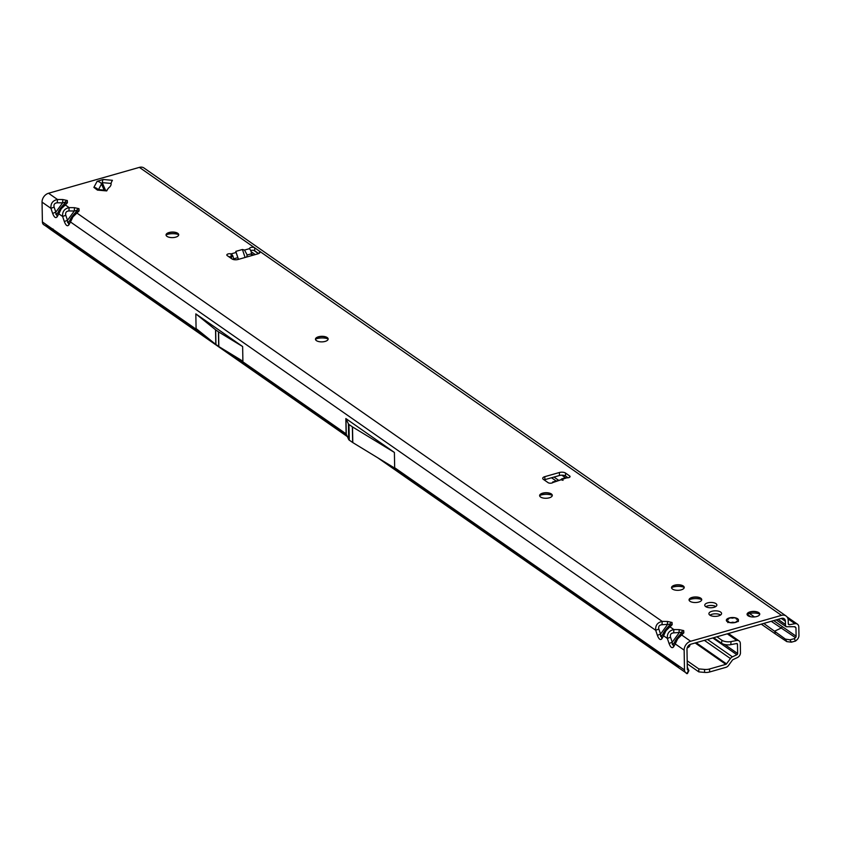 <?xml version="1.0" encoding="UTF-8"?>
<svg xmlns="http://www.w3.org/2000/svg" width="841" height="841" viewBox="0 0 841 841"><rect width="100%" height="100%" fill="white"/><g stroke="black" fill="none" stroke-linecap="round" stroke-linejoin="round"><path stroke-width="1.26" d="M178.681 234.628A9.451 4.152 -1 0 0 167.464 234.366A9.451 4.152 -1 0 0 166.076 234.849M166.045 235.038A6.339 2.786 179 0 1 166.833 233.766A6.339 2.786 179 0 1 169.052 232.715A6.339 2.786 179 0 1 177.893 233.577A6.339 2.786 179 0 1 178.713 234.818M328.106 338.891A9.451 4.152 -1 0 0 316.899 338.629A9.451 4.152 -1 0 0 315.512 339.112M315.48 339.301A6.339 2.786 179 0 1 316.258 338.029A6.339 2.786 179 0 1 318.487 336.978A6.339 2.786 179 0 1 327.317 337.84A6.339 2.786 179 0 1 328.148 339.081M552.264 495.286A9.451 4.152 -1 0 0 541.047 495.023A9.451 4.152 -1 0 0 539.659 495.507M539.628 495.696A6.339 2.786 179 0 1 540.406 494.424A6.339 2.786 179 0 1 542.634 493.362A6.339 2.786 179 0 1 551.465 494.235A6.339 2.786 179 0 1 552.295 495.475M684.185 587.323A9.451 4.152 -1 0 0 672.968 587.071A9.451 4.152 -1 0 0 671.581 587.544M671.549 587.743A6.339 2.786 179 0 1 672.327 586.471A6.339 2.786 179 0 1 674.556 585.41A6.339 2.786 179 0 1 683.386 586.272A6.339 2.786 179 0 1 684.217 587.523M701.688 599.549A9.451 4.152 -1 0 0 690.482 599.286A9.451 4.152 -1 0 0 689.084 599.77M689.063 599.959A6.339 2.786 179 0 1 689.841 598.687A6.339 2.786 179 0 1 692.069 597.625A6.339 2.786 179 0 1 700.9 598.498A6.339 2.786 179 0 1 701.73 599.738M759.707 613.983A9.451 4.152 -1 0 0 748.501 613.73A9.451 4.152 -1 0 0 747.102 614.203M747.071 614.403A6.339 2.786 179 0 1 747.859 613.131A6.339 2.786 179 0 1 750.088 612.069A6.339 2.786 179 0 1 758.918 612.942A6.339 2.786 179 0 1 759.738 614.182M175.706 237.151A6.339 2.786 179 0 1 169.314 237.309A6.339 2.786 179 0 1 166.045 234.944A6.339 2.786 179 0 1 169.052 232.515A6.339 2.786 179 0 1 175.443 232.358A6.339 2.786 179 0 1 178.713 234.723A6.339 2.786 179 0 1 175.706 237.151M325.141 341.414A6.339 2.786 179 0 1 318.739 341.572A6.339 2.786 179 0 1 315.47 339.207A6.339 2.786 179 0 1 318.487 336.768A6.339 2.786 179 0 1 324.878 336.621A6.339 2.786 179 0 1 328.148 338.986A6.339 2.786 179 0 1 325.141 341.414M549.289 497.809A6.339 2.786 179 0 1 542.897 497.967A6.339 2.786 179 0 1 539.628 495.601A6.339 2.786 179 0 1 542.634 493.162A6.339 2.786 179 0 1 549.026 493.005A6.339 2.786 179 0 1 552.295 495.381A6.339 2.786 179 0 1 549.289 497.809M681.21 589.856A6.339 2.786 179 0 1 674.808 590.014A6.339 2.786 179 0 1 671.538 587.638A6.339 2.786 179 0 1 674.556 585.21A6.339 2.786 179 0 1 680.947 585.052A6.339 2.786 179 0 1 684.217 587.417A6.339 2.786 179 0 1 681.21 589.856M709.93 615.192A6.339 2.786 179 0 1 711.959 614.277A6.339 2.786 179 0 1 720.6 615.002M718.561 615.917A6.339 2.786 179 0 1 712.169 616.075A6.339 2.786 179 0 1 708.9 613.709A6.339 2.786 179 0 1 711.907 611.281A6.339 2.786 179 0 1 718.309 611.123A6.339 2.786 179 0 1 721.578 613.488A6.339 2.786 179 0 1 718.561 615.917M756.732 616.516A6.339 2.786 179 0 1 750.34 616.674A6.339 2.786 179 0 1 747.071 614.308A6.339 2.786 179 0 1 750.077 611.87A6.339 2.786 179 0 1 756.48 611.712A6.339 2.786 179 0 1 759.749 614.077A6.339 2.786 179 0 1 756.732 616.516M698.724 602.072A6.339 2.786 179 0 1 692.322 602.23A6.339 2.786 179 0 1 689.052 599.864A6.339 2.786 179 0 1 692.069 597.425A6.339 2.786 179 0 1 698.461 597.268A6.339 2.786 179 0 1 701.73 599.644A6.339 2.786 179 0 1 698.724 602.072M705.82 606.697A6.055 2.66 179 0 1 707.67 605.888A6.055 2.66 179 0 1 715.838 606.519M713.988 607.328A6.055 2.66 179 0 1 707.87 607.475A6.055 2.66 179 0 1 704.747 605.215A6.055 2.66 179 0 1 707.617 602.892A6.055 2.66 179 0 1 713.736 602.745A6.055 2.66 179 0 1 716.858 605.005A6.055 2.66 179 0 1 713.988 607.328M735.581 622.403A6.055 2.66 179 0 1 729.473 622.55A6.055 2.66 179 0 1 726.34 620.28A6.055 2.66 179 0 1 729.221 617.956A6.055 2.66 179 0 1 735.328 617.809A6.055 2.66 179 0 1 738.461 620.069A6.055 2.66 179 0 1 735.581 622.403M566.75 477.825L562.387 479.307L563.039 480.327L561.042 479.769L552.884 482.545A2.775 1.219 179 0 1 548.101 482.66L543.37 479.359A4.447 1.955 179 0 1 542.708 478.361A4.447 1.955 179 0 1 544.821 476.658L559.391 472.505A4.447 1.955 179 0 1 565.509 473.052L569.651 475.943A2.775 1.219 179 0 1 570.072 476.574A2.775 1.219 179 0 1 566.75 477.825L564.248 478.413M72.936 216.894L72.158 216.389L70.686 218.66A4.005 3.206 29.1 0 0 70.402 219.07A4.005 3.206 29.1 0 0 70.497 221.982L72.936 216.894L79.096 210.912L78.98 208.673A4.005 3.08 124.9 0 0 76.594 210.418L75.942 212.163A4.005 3.301 43.7 0 1 76.268 211.743L76.268 211.743A4.005 3.301 43.7 0 1 79.096 210.912M61.256 208.747L60.478 208.242L59.007 210.523A4.005 3.206 29.1 0 0 58.733 210.923A4.005 3.206 29.1 0 0 58.828 213.835L61.256 208.747L65.325 204.962L69.13 207.611C64.389 208.673 62.223 211.627 62.633 216.494L64.326 221.551C65.913 225.64 67.459 226.723 68.941 224.778A4.005 3.206 -150.9 0 1 68.857 221.866L74.176 213.929A4.005 3.301 43.7 0 1 77.004 213.109L662.193 621.404C657.452 622.466 655.286 625.42 655.696 630.287L658.85 629.036C658.261 626.408 659.312 624.968 662.004 624.726L669.646 624.201L668.994 625.946A4.005 3.301 43.7 0 1 669.331 625.536L669.331 625.536A4.005 3.301 43.7 0 1 672.159 624.705L672.043 622.466A4.005 3.08 124.9 0 0 669.646 624.201M69.13 221.456L67.627 222.655L67.48 220.31L74.292 211.007L76.594 210.418M684.49 669.941A4.888 3.763 124.9 0 0 685.51 672.485L678.845 667.88L677.478 665.052L684.49 669.941L684.143 650.135A7.779 5.982 -55.1 0 1 690.64 641.252L781.478 615.37A7.779 5.982 -55.1 0 1 786.062 615.98L143.969 167.979A7.779 5.982 124.9 0 0 139.385 167.37L48.547 193.251L57.461 199.475C52.72 200.526 50.544 203.49 50.954 208.347L52.647 213.404C54.245 217.504 55.779 218.576 57.272 216.631A4.005 3.206 -150.9 0 1 57.177 213.719L62.497 205.793A4.005 3.301 43.7 0 1 65.325 204.962L67.427 202.765L67.301 200.526A4.005 3.08 124.9 0 0 64.915 202.271L64.263 204.016A4.005 3.301 43.7 0 1 64.589 203.596L64.589 203.596A4.005 3.301 43.7 0 1 67.427 202.765M57.461 213.309L55.958 214.508L55.811 212.163L62.612 202.86L64.915 202.271M665.998 630.687L665.22 630.172L663.749 632.453A4.005 3.206 29.1 0 0 663.465 632.863A4.005 3.206 29.1 0 0 663.56 635.775L665.998 630.687L672.159 624.705M68.941 224.778L70.497 221.982L655.696 630.287L657.378 635.344C658.976 639.433 660.521 640.506 662.004 638.571A4.005 3.206 -150.9 0 1 661.909 635.649L667.228 627.722A4.005 3.301 43.7 0 1 670.056 626.892L673.872 629.552C669.121 630.603 666.955 633.567 667.365 638.435L670.529 637.184C669.941 634.556 670.992 633.115 673.683 632.874L681.326 632.348L680.674 634.093A4.005 3.301 43.7 0 1 681 633.683L681 633.683A4.005 3.301 43.7 0 1 683.828 632.852L683.712 630.613A4.005 3.08 124.9 0 0 681.326 632.348M662.193 635.249L660.69 636.448L660.542 634.093L667.344 624.8L667.533 621.478L662.193 621.404L662.004 624.726M677.667 638.824L676.889 638.319L675.418 640.6A4.005 3.206 29.1 0 0 675.144 641A4.005 3.206 29.1 0 0 675.228 643.922L677.667 638.824L683.828 632.852M662.004 638.571L663.56 635.775L667.365 638.435L669.058 643.491C670.655 647.581 672.19 648.653 673.683 646.718A4.005 3.206 -150.9 0 1 673.588 643.796L678.908 635.87A4.005 3.301 43.7 0 1 681.736 635.039L690.64 641.252M673.862 643.397L672.358 644.595L672.211 642.24L679.023 632.947L679.213 629.625L673.872 629.552L673.683 632.874M228.899 256.789A2.775 1.219 179 0 1 231.138 256.894L231.086 253.898L232.568 255.37A4.005 1.861 74.1 0 1 233.483 258.891L233.504 259.564M251.501 255.653L251.47 253.772A4.005 1.861 -105.9 0 0 250.544 250.25L249.546 248.642A2.775 1.219 179 0 1 249.525 248.526A2.775 1.219 179 0 1 250.849 247.464A2.775 1.219 179 0 1 254.676 247.801L259.406 251.102A4.447 1.955 179 0 1 260.069 252.1A4.447 1.955 179 0 1 257.956 253.814L238.087 259.47A4.447 1.955 179 0 1 231.958 258.923L227.238 255.622A2.775 1.219 179 0 1 226.818 255.002A2.775 1.219 179 0 1 228.142 253.929A2.775 1.219 179 0 1 231.086 253.898L236.09 252.468L235.806 251.375L242.429 249.493L244.542 250.061L247.18 254.991L246.623 257.041M250.681 250.523A2.775 1.219 179 0 1 250.902 250.46A2.775 1.219 179 0 1 254.728 250.797L258.681 253.561M107.469 189.54L106.723 190.928L97.43 190.098L93.877 187.375L97.114 181.33L103.117 179.469L112.421 180.3L111.674 181.688A22.234 9.766 179 0 0 111.075 184.021A22.234 9.766 179 0 0 111.096 184.358A4.447 1.955 -1 0 1 111.096 184.431A4.447 1.955 -1 0 1 111.065 184.673A20.678 9.083 -1 0 1 109.971 186.734A4.447 1.955 -1 0 1 109.677 187.017A22.234 9.766 179 0 0 107.469 189.54M781.3 618.429L785.389 621.289A4.447 3.417 -55.1 0 0 784.148 618.713A4.447 3.417 -55.1 0 0 781.531 618.366L690.692 644.248A4.447 3.417 -55.1 0 0 686.981 649.326L687.328 669.131A1.556 1.198 -55.1 0 0 687.654 669.941L688.916 670.55L687.475 673.473L686.708 673.63L688.485 670.729M544.148 479.906A4.447 1.955 179 0 1 544.873 479.654L559.444 475.501A4.447 1.955 179 0 1 565.562 476.048L568.043 477.783M236.09 252.468L238.392 259.385M231.138 256.894L231.759 258.776M562.387 479.307L560.768 479.685M552.548 482.766L552.663 482.009L561.042 479.769M54.223 230.192L50.765 229.656L49.398 226.828L201.787 333.152M394.397 452.437L352.516 426.923A4.447 1.955 179 0 1 352.368 426.829L348.983 424.474A4.447 1.955 179 0 1 348.416 423.843L345.84 418.555L394.397 452.437L394.671 468.101L352.789 442.587A4.447 1.955 179 0 1 352.642 442.492L349.257 440.137A4.447 1.955 179 0 1 348.689 439.507L346.103 433.84L235.922 356.973M195.827 313.882L196.079 328.547L215.79 344.432A4.447 1.955 179 0 0 215.927 344.537L218.692 346.471A4.447 1.955 179 0 0 218.839 346.566L242.891 361.21L242.639 346.545L218.586 331.901A4.447 1.955 179 0 1 218.439 331.806L215.674 329.872A4.447 1.955 179 0 1 215.538 329.767L195.827 313.882L242.639 346.545M48.547 193.251A7.779 5.982 124.9 0 0 42.05 202.134L42.397 221.94L49.398 226.828M786.062 615.98A7.779 5.982 -55.1 0 1 788.227 620.479L788.28 623.675A1.556 1.198 124.9 0 0 789.52 624.726L788.301 623.875M785.389 621.289L785.441 624.485A4.888 3.763 124.9 0 0 786.198 626.734L794.955 626.713L795.964 627.785L794.955 626.713M685.846 672.8L686.708 673.63M48.242 227.669L43.417 224.484A4.888 3.763 -55.1 0 1 42.397 221.94M776.18 619.891L786.198 626.734M794.43 626.724L795.964 627.785L796.112 636.227A1.556 1.198 -55.1 0 1 795.47 637.625L794.282 638.697L795.586 641.031L796.932 639.812A4.888 3.763 124.9 0 0 798.95 635.418L798.803 626.976A4.888 3.763 -55.1 0 0 797.436 624.159A4.888 3.763 -55.1 0 0 794.924 623.686L789.52 624.726M796.112 636.227L782.098 626.45A1.556 1.198 -55.1 0 1 781.026 628.132L774.771 631.097L775.307 633.904L761.294 624.138M750.719 616.747L747.102 614.224M555.985 480.884L551.507 477.762M795.586 641.031L791.328 642.177L786.787 641.609L785.399 639.097L763.775 623.433M754.451 616.926L749.51 613.478M558.329 480.085L553.988 477.057M687.349 673.599L688.863 670.613L687.286 667.039M676.9 638.34L678.582 636.29A4.005 3.301 43.7 0 1 678.908 635.87L680.905 633.799M669.058 643.491L672.211 642.24L670.529 637.184M665.231 630.193L666.902 628.143A4.005 3.301 43.7 0 1 667.228 627.722L669.226 625.651M657.378 635.344L660.542 634.093L658.85 629.036M57.461 199.475L57.272 202.786L62.612 202.86L62.802 199.538L57.461 199.475M42.05 202.134L50.954 208.347L54.118 207.107C53.53 204.468 54.581 203.028 57.272 202.786M60.489 208.253L62.171 206.203A4.005 3.301 43.7 0 1 62.497 205.793L64.494 203.711M52.647 213.404L55.811 212.163L54.118 207.107M69.13 207.611L68.951 210.933L74.292 211.007L74.471 207.685L69.13 207.611M57.272 216.631L58.828 213.835L62.633 216.494L65.787 215.254C65.199 212.615 66.26 211.175 68.951 210.933M72.168 216.4L73.84 214.35A4.005 3.301 43.7 0 1 74.176 213.929L76.174 211.858M64.326 221.551L67.48 220.31L65.787 215.254M786.787 641.609L775.307 633.904M785.399 639.097L789.951 639.801L794.282 638.697M789.951 639.801L791.328 642.177M231.58 257.083L232.568 255.37M238.466 259.364L235.806 251.375M245.088 257.483L242.429 249.493M111.107 183.422L102.234 182.623L98.355 189.866M105.493 190.224L102.234 182.623A5.561 1.188 -84.9 0 1 103.117 179.469M104.126 190.098L101.288 183.485A5.561 4.857 -151.8 0 0 97.114 181.33M98.103 189.561L98.05 189.53A5.561 4.857 -151.8 0 0 93.877 187.375M107.028 190.36L98.008 189.551A5.561 1.188 95.1 0 0 97.43 190.098M728.317 621.93L727.591 621.352A2.229 0.978 179 0 1 726.519 620.795L726.54 620.679A5.908 2.597 179 0 1 726.508 620.195L726.698 620.101A5.708 2.512 -1 0 0 726.729 620.563A1.997 0.883 -1 0 0 727.696 621.068L728.285 621.972A5.708 2.512 -1 0 0 731.355 622.655L732.711 622.182L731.407 622.487M738.104 621.583L738.072 620.921L738.387 621.457M738.282 619.785L737.967 619.333A5.908 2.597 179 0 1 738.051 619.449A5.908 2.597 179 0 1 738.072 620.921L737.893 620.795A5.708 2.512 -1 0 0 737.788 619.27L736.18 618.65A1.997 0.883 -1 0 0 735.57 618.051A5.708 2.512 -1 0 0 734.635 617.841A1.997 0.883 -1 0 0 733.131 617.967L731.029 617.767A5.708 2.512 -1 0 0 729.399 618.082A5.708 2.512 -1 0 0 728.064 618.608L728.285 619.354L727.591 619.544A1.997 0.883 -1 0 0 726.698 620.101L726.424 620.711M716.889 636.784L721.841 640.243A6.675 2.649 3.7 0 0 731.008 641.599L736.8 640.485A4.447 3.417 124.9 0 1 739.081 640.905A4.447 3.417 124.9 0 1 740.322 643.481L740.479 652.711A4.447 3.417 124.9 0 1 737.42 657.536L732.963 659.649A1.114 0.852 -55.1 0 0 732.458 660.069L728.548 665.42A4.447 3.417 124.9 0 1 725.888 667.355L709.625 671.991L709.573 668.984A6.675 2.933 -1 0 1 704.537 669.415L698.787 668.9L687.181 660.805M695.192 642.976L725.836 664.358A1.114 0.852 124.9 0 0 726.498 663.875L730.419 658.524A4.447 3.417 -55.1 0 1 732.416 656.842L736.884 654.729A1.114 0.852 124.9 0 0 737.641 653.52L724.732 644.521M698.787 668.9L698.839 671.896L704.59 672.411A6.675 2.933 -1 0 0 709.625 671.991M698.839 671.896L687.234 663.801M689.883 644.584A9.451 4.152 179 0 1 688.768 647.044A9.451 4.152 179 0 1 687.15 648.001M725.836 664.358L709.573 668.984M736.453 643.565L737.483 644.29L737.641 653.52M737.483 644.29A1.114 0.852 124.9 0 0 736.6 643.544L730.808 644.648A6.675 2.649 -176.3 0 1 721.641 643.302L721.841 640.243M713.641 637.709L721.641 643.302M139.385 167.37L254.676 247.801L254.728 250.797M249.546 248.642L244.542 250.061M67.301 200.526L62.802 199.538M78.98 208.673L74.471 207.685M672.043 622.466L667.533 621.478M683.712 630.613L679.213 629.625M781.478 615.37L259.406 251.102L259.438 253.13M237.772 257.672L233.483 258.891M253.372 255.117L251.47 253.793L247.18 254.991M52.562 230.192L212.531 341.803M222.823 348.994L346.776 435.47M385.735 462.655L677.72 666.377M394.66 467.722L677.478 665.052M345.84 418.555L346.103 433.84M673.683 646.718L675.228 643.922L684.143 650.135M251.123 251.68L255.275 254.571M778.083 619.354L785.441 624.485M253.866 250.429L258.471 253.646M794.924 623.686L788.006 618.86M782.098 626.45L773.709 620.595M561.799 475.176L565.415 477.699M771.239 621.299L795.47 637.625M345.987 418.713L346.261 434.377M348.416 423.843L348.689 439.507M348.983 424.474L349.257 440.137M352.368 426.829L352.642 442.492M352.516 426.923L352.789 442.587M215.538 329.767L215.79 344.432M215.674 329.872L215.927 344.537M218.439 331.806L218.692 346.471M218.586 331.901L218.839 346.566M569.651 475.943L569.683 477.204M565.509 473.052L565.562 476.048M559.391 472.505L559.444 475.501M544.821 476.658L544.873 479.654M732.711 622.182L733.426 622.34A1.997 0.883 -1 0 0 734.939 622.393A5.708 2.512 -1 0 0 735.833 622.13A1.997 0.883 -1 0 0 736.369 621.499L737.515 620.753L736.6 621.678M730.987 617.778L728.064 618.608A5.908 2.597 179 0 1 729.273 618.124M737.515 620.753L737.462 621.573M734.004 622.718A2.229 0.978 179 0 1 733.32 622.634L733.32 622.792M736.012 618.314A2.229 0.978 179 0 1 736.411 618.808L736.453 619.26M727.696 621.068L727.602 621.867M733.426 622.34L732.616 622.834M728.243 619.333L728.064 618.608M728.642 621.835L728.411 621.226M728.474 619.281L728.369 618.713M735.455 618.019A5.908 2.597 179 0 1 735.57 618.04L734.708 617.851M726.498 620.216L727.591 619.544M732.353 618.188L731.102 617.925M733.037 617.998L732.448 618.167M734.656 617.82L733.131 617.967M735.633 618.03L736.18 618.65M737.725 619.281L736.432 619.176M732.416 656.842L707.512 639.465M712.821 637.951L736.884 654.729M704.59 672.411L704.537 669.415M726.498 663.875L696.148 642.703M730.419 658.524L704.38 640.358M727.265 633.83L736.8 640.485M731.008 641.599L730.808 644.648M565.078 477.783L561.452 479.013M50.765 229.656L347.28 436.542M377.693 457.756L678.845 667.88M797.436 624.159L787.029 616.895M53.246 229.183L45.351 225.693L50.67 229.582M111.086 184.6L111.075 184.021M98.008 189.551L97.325 189.477M728.653 621.762L727.875 622.634M727.539 619.533L728.485 619.218M739.081 640.905L728.453 633.494"/></g></svg>
